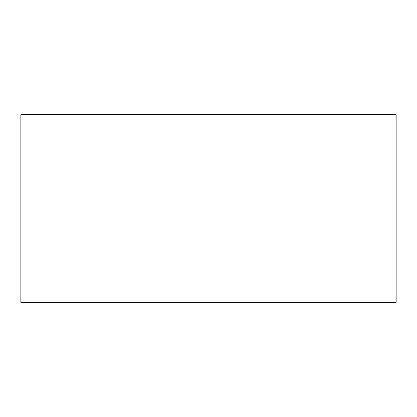 <?xml version="1.0" encoding="UTF-8"?>
<svg xmlns="http://www.w3.org/2000/svg" width="417" height="417" viewBox="0 0 417 417"><rect width="100%" height="100%" fill="white"/><g stroke="black" fill="none" stroke-linecap="round" stroke-linejoin="round"><path stroke-width="0.63" d="M20.85 114.675L20.85 302.325L396.15 302.325L396.15 114.675L20.85 114.675"/></g></svg>
